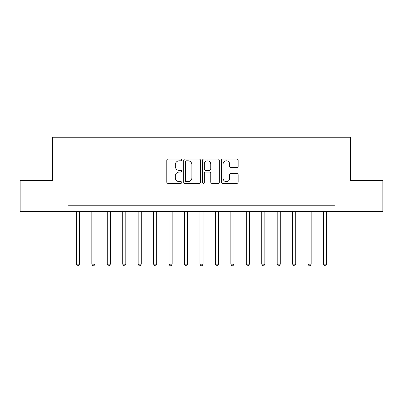 <?xml version="1.0" encoding="UTF-8"?>
<svg xmlns="http://www.w3.org/2000/svg" width="403" height="403" viewBox="0 0 403 403"><rect width="100%" height="100%" fill="white"/><g stroke="black" fill="none" stroke-linecap="round" stroke-linejoin="round"><path stroke-width="0.6" d="M181.728 159.941A0.851 0.851 0 0 0 180.882 159.094L167.991 159.094A1.214 1.214 0 0 0 166.777 160.308L166.777 182.141A1.214 1.214 0 0 0 167.991 183.355L180.882 183.355A0.851 0.851 0 0 0 181.728 182.504A0.851 0.851 0 0 0 180.882 181.657L179.209 181.657A3.884 3.884 0 0 1 175.33 177.773L175.33 175.955A3.884 3.884 0 0 1 179.209 172.071L180.882 172.071A0.851 0.851 0 0 0 181.728 171.225A0.851 0.851 0 0 0 180.882 170.373L179.209 170.373A3.884 3.884 0 0 1 175.33 166.494L175.33 164.671A3.884 3.884 0 0 1 179.209 160.792L180.882 160.792A0.851 0.851 0 0 0 181.728 159.941M236.949 167.643A1.214 1.214 0 0 0 238.163 166.434L238.163 160.308A1.214 1.214 0 0 0 236.949 159.094L222.637 159.094A1.214 1.214 0 0 0 221.423 160.308L221.423 182.141A1.214 1.214 0 0 0 222.637 183.355L236.949 183.355A1.214 1.214 0 0 0 238.163 182.141L238.163 174.741A1.214 1.214 0 0 0 236.949 173.527L230.823 173.527A1.214 1.214 0 0 0 229.609 174.741L229.609 178.408A3.244 3.244 0 0 1 226.365 181.657A3.244 3.244 0 0 1 223.121 178.408L223.121 164.036A3.244 3.244 0 0 1 226.365 160.792A3.244 3.244 0 0 1 229.609 164.036L229.609 166.434A1.214 1.214 0 0 0 230.823 167.643L236.949 167.643M68.036 211.389L20.15 211.389L20.15 180.494L52.592 180.494L52.592 137.242L350.409 137.242L350.409 180.494L382.85 180.494L382.85 211.389L334.964 211.389L334.964 205.208L68.036 205.208L68.036 211.389L334.964 211.389M200.437 160.308A1.214 1.214 0 0 0 199.228 159.094L184.912 159.094A1.214 1.214 0 0 0 183.697 160.308L183.697 182.141A1.214 1.214 0 0 0 184.912 183.355L199.228 183.355A1.214 1.214 0 0 0 200.437 182.141L200.437 160.308M203.772 159.094L218.088 159.094A1.214 1.214 0 0 1 219.303 160.308L219.303 182.141A1.214 1.214 0 0 1 218.088 183.355L211.963 183.355A1.214 1.214 0 0 1 210.749 182.141L210.749 173.285A1.214 1.214 0 0 0 209.535 172.071L205.475 172.071A1.214 1.214 0 0 0 204.261 173.285L204.261 182.504A0.851 0.851 0 0 1 203.409 183.355A0.851 0.851 0 0 1 202.563 182.504L202.563 160.308A1.214 1.214 0 0 1 203.772 159.094M186.246 160.792A0.851 0.851 0 0 0 185.395 161.643L185.395 180.806A0.851 0.851 0 0 0 186.246 181.657L188.005 181.657A3.884 3.884 0 0 0 191.888 177.773L191.888 164.671A3.884 3.884 0 0 0 188.005 160.792L186.246 160.792M210.749 164.097A3.244 3.244 0 0 0 207.505 160.852A3.244 3.244 0 0 0 204.261 164.097L204.261 169.159A1.214 1.214 0 0 0 205.475 170.373L209.535 170.373A1.214 1.214 0 0 0 210.749 169.159L210.749 164.097M76.379 211.389L76.379 264.151L79.467 264.151L79.467 211.389M79.467 264.151L78.54 265.758L77.305 265.758L76.379 264.151M91.824 211.389L91.824 264.151L94.917 264.151L94.917 211.389M94.917 264.151L93.99 265.758L92.75 265.758L91.824 264.151M107.274 211.389L107.274 264.151L110.362 264.151L110.362 211.389M110.362 264.151L109.435 265.758L108.2 265.758L107.274 264.151M122.719 211.389L122.719 264.151L125.807 264.151L125.807 211.389M125.807 264.151L124.88 265.758L123.645 265.758L122.719 264.151M138.169 211.389L138.169 264.151L141.257 264.151L141.257 211.389M141.257 264.151L140.33 265.758L139.095 265.758L138.169 264.151M153.614 211.389L153.614 264.151L156.702 264.151L156.702 211.389M156.702 264.151L155.775 265.758L154.54 265.758L153.614 264.151M169.059 211.389L169.059 264.151L172.152 264.151L172.152 211.389M172.152 264.151L171.225 265.758L169.985 265.758L169.059 264.151M184.509 211.389L184.509 264.151L187.596 264.151L187.596 211.389M187.596 264.151L186.67 265.758L185.435 265.758L184.509 264.151M199.953 211.389L199.953 264.151L203.047 264.151L203.047 211.389M203.047 264.151L202.12 265.758L200.88 265.758L199.953 264.151M215.404 211.389L215.404 264.151L218.491 264.151L218.491 211.389M218.491 264.151L217.565 265.758L216.33 265.758L215.404 264.151M230.848 211.389L230.848 264.151L233.941 264.151L233.941 211.389M233.941 264.151L233.015 265.758L231.775 265.758L230.848 264.151M246.298 211.389L246.298 264.151L249.386 264.151L249.386 211.389M249.386 264.151L248.46 265.758L247.225 265.758L246.298 264.151M261.743 211.389L261.743 264.151L264.831 264.151L264.831 211.389M264.831 264.151L263.905 265.758L262.67 265.758L261.743 264.151M277.193 211.389L277.193 264.151L280.281 264.151L280.281 211.389M280.281 264.151L279.355 265.758L278.12 265.758L277.193 264.151M292.638 211.389L292.638 264.151L295.726 264.151L295.726 211.389M295.726 264.151L294.8 265.758L293.565 265.758L292.638 264.151M308.083 211.389L308.083 264.151L311.176 264.151L311.176 211.389M311.176 264.151L310.25 265.758L309.01 265.758L308.083 264.151M323.533 211.389L323.533 264.151L326.621 264.151L326.621 211.389M326.621 264.151L325.695 265.758L324.46 265.758L323.533 264.151"/></g></svg>
